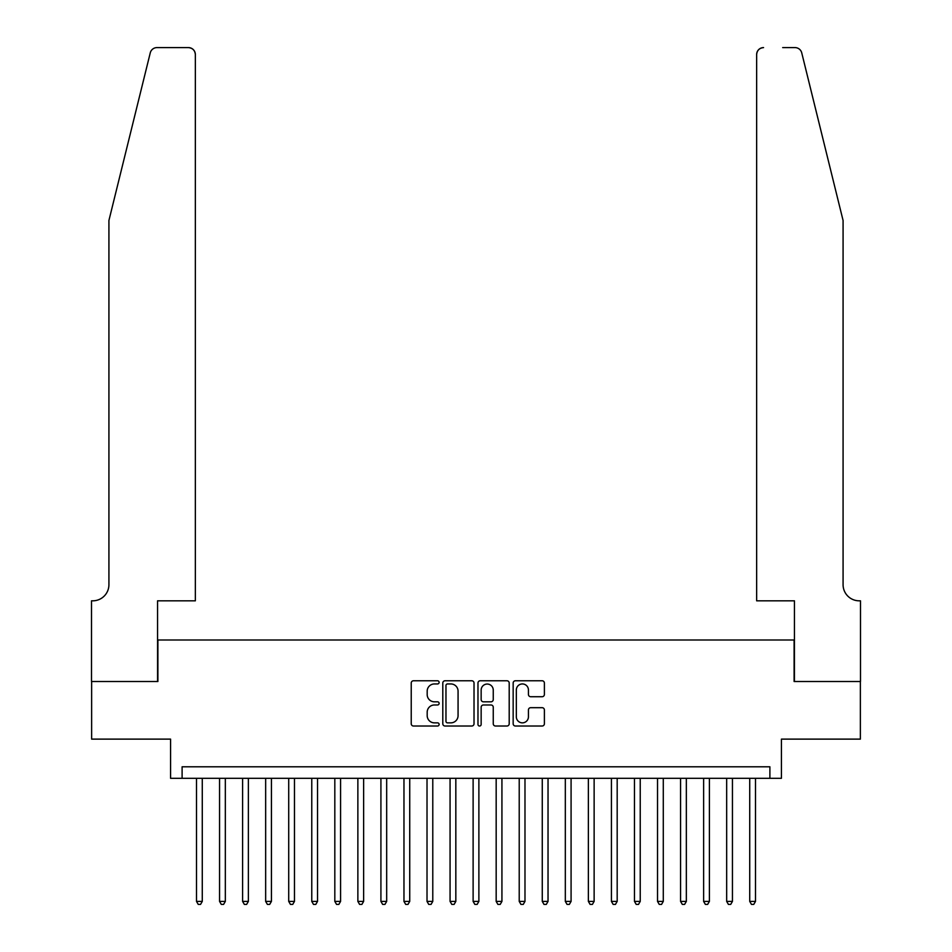 <?xml version="1.0" encoding="UTF-8"?>
<svg xmlns="http://www.w3.org/2000/svg" width="952" height="952" viewBox="0 0 952 952"><rect width="100%" height="100%" fill="white"/><g stroke="black" fill="none" stroke-linecap="round" stroke-linejoin="round"><path stroke-width="1.43" d="M439.122 682.358A1.583 1.583 0 0 0 437.539 680.775L413.501 680.775A2.261 2.261 0 0 0 411.228 683.036L411.228 723.758A2.261 2.261 0 0 0 413.501 726.019L437.539 726.019A1.583 1.583 0 0 0 439.122 724.436A1.583 1.583 0 0 0 437.539 722.854L434.421 722.854A7.235 7.235 0 0 1 427.186 715.618L427.186 712.215A7.235 7.235 0 0 1 434.421 704.98L437.539 704.98A1.583 1.583 0 0 0 439.122 703.397A1.583 1.583 0 0 0 437.539 701.814L434.421 701.814A7.235 7.235 0 0 1 427.186 694.567L427.186 691.176A7.235 7.235 0 0 1 434.421 683.941L437.539 683.941A1.583 1.583 0 0 0 439.122 682.358M542.128 696.721A2.261 2.261 0 0 0 544.389 694.46L544.389 683.036A2.261 2.261 0 0 0 542.128 680.775L515.425 680.775A2.261 2.261 0 0 0 513.164 683.036L513.164 723.758A2.261 2.261 0 0 0 515.425 726.019L542.128 726.019A2.261 2.261 0 0 0 544.389 723.758L544.389 709.954A2.261 2.261 0 0 0 542.128 707.693L530.692 707.693A2.261 2.261 0 0 0 528.431 709.954L528.431 716.808A6.057 6.057 0 0 1 522.386 722.854A6.057 6.057 0 0 1 516.329 716.808L516.329 689.986A6.057 6.057 0 0 1 522.386 683.941A6.057 6.057 0 0 1 528.431 689.986L528.431 694.46A2.261 2.261 0 0 0 530.692 696.721L542.128 696.721M769.894 778.308L781.425 778.308L781.425 739.121L860.37 739.121L860.37 681.501L794.099 681.501L794.099 640.006L157.901 640.006L157.901 681.501L91.63 681.501L91.63 739.121L170.575 739.121L170.575 778.308L769.894 778.308L769.894 766.788L182.106 766.788L182.106 778.308M474.025 683.036A2.261 2.261 0 0 0 471.752 680.775L445.06 680.775A2.261 2.261 0 0 0 442.799 683.036L442.799 723.758A2.261 2.261 0 0 0 445.06 726.019L471.752 726.019A2.261 2.261 0 0 0 474.025 723.758L474.025 683.036M480.248 680.775L506.94 680.775A2.261 2.261 0 0 1 509.201 683.036L509.201 723.758A2.261 2.261 0 0 1 506.94 726.019L495.516 726.019A2.261 2.261 0 0 1 493.255 723.758L493.255 707.241A2.261 2.261 0 0 0 490.994 704.98L483.414 704.98A2.261 2.261 0 0 0 481.153 707.241L481.153 724.436A1.583 1.583 0 0 1 479.558 726.019A1.583 1.583 0 0 1 477.975 724.436L477.975 683.036A2.261 2.261 0 0 1 480.248 680.775M447.547 683.941A1.583 1.583 0 0 0 445.964 685.523L445.964 721.271A1.583 1.583 0 0 0 447.547 722.854L450.832 722.854A7.235 7.235 0 0 0 458.067 715.618L458.067 691.176A7.235 7.235 0 0 0 450.832 683.941L447.547 683.941M493.255 690.105A6.057 6.057 0 0 0 487.198 684.048A6.057 6.057 0 0 0 481.153 690.105L481.153 699.553A2.261 2.261 0 0 0 483.414 701.814L490.994 701.814A2.261 2.261 0 0 0 493.255 699.553L493.255 690.105M196.505 778.308L196.505 901.401L202.276 901.401L202.276 778.308M202.276 901.401L200.539 904.4L198.242 904.4L196.505 901.401M150.261 52.86C152.022 49.064 152.022 49.064 150.261 52.86L108.921 220.483L108.921 584.683A16.136 16.136 0 0 1 92.784 600.819L91.511 600.819L91.511 681.501L157.556 681.501L157.556 600.819L195.35 600.819L195.35 54.514A6.914 6.914 0 0 0 188.436 47.6L156.973 47.6A6.914 6.914 0 0 0 150.261 52.86M169.313 47.6L188.436 47.6C192.613 48.04 194.922 50.349 195.35 54.514L195.35 600.819M108.921 584.683A16.136 16.136 0 0 1 92.784 600.819M830.406 169.087L801.739 52.86C799.977 49.064 799.977 49.064 801.739 52.86C799.977 49.064 799.977 49.064 801.739 52.86L843.079 220.483L843.079 584.683A16.136 16.136 0 0 0 859.216 600.819L860.489 600.819L860.489 681.501L794.444 681.501L794.444 600.819L756.65 600.819L756.65 54.514L756.65 600.819M782.687 47.6L795.027 47.6A6.914 6.914 0 0 1 801.739 52.86M763.563 47.6A6.914 6.914 0 0 0 756.65 54.514C757.078 50.349 759.387 48.04 763.563 47.6M843.079 584.683A16.136 16.136 0 0 0 859.216 600.819M219.555 778.308L219.555 901.401L225.326 901.401L225.326 778.308M225.326 901.401L223.589 904.4L221.292 904.4L219.555 901.401M242.605 778.308L242.605 901.401L248.377 901.401L248.377 778.308M248.377 901.401L246.639 904.4L244.343 904.4L242.605 901.401M265.656 778.308L265.656 901.401L271.427 901.401L271.427 778.308M271.427 901.401L269.69 904.4L267.393 904.4L265.656 901.401M288.718 778.308L288.718 901.401L294.477 901.401L294.477 778.308M294.477 901.401L292.74 904.4L290.443 904.4L288.718 901.401M311.768 778.308L311.768 901.401L317.528 901.401L317.528 778.308M317.528 901.401L315.802 904.4L313.494 904.4L311.768 901.401M334.818 778.308L334.818 901.401L340.578 901.401L340.578 778.308M340.578 901.401L338.852 904.4L336.544 904.4L334.818 901.401M357.869 778.308L357.869 901.401L363.628 901.401L363.628 778.308M363.628 901.401L361.903 904.4L359.594 904.4L357.869 901.401M380.919 778.308L380.919 901.401L386.679 901.401L386.679 778.308M386.679 901.401L384.953 904.4L382.644 904.4L380.919 901.401M403.969 778.308L403.969 901.401L409.729 901.401L409.729 778.308M409.729 901.401L408.003 904.4L405.695 904.4L403.969 901.401M427.02 778.308L427.02 901.401L432.779 901.401L432.779 778.308M432.779 901.401L431.054 904.4L428.745 904.4L427.02 901.401M450.07 778.308L450.07 901.401L455.829 901.401L455.829 778.308M455.829 901.401L454.104 904.4L451.795 904.4L450.07 901.401M473.12 778.308L473.12 901.401L478.88 901.401L478.88 778.308M478.88 901.401L477.154 904.4L474.846 904.4L473.12 901.401M496.17 778.308L496.17 901.401L501.93 901.401L501.93 778.308M501.93 901.401L500.205 904.4L497.896 904.4L496.17 901.401M519.221 778.308L519.221 901.401L524.98 901.401L524.98 778.308M524.98 901.401L523.255 904.4L520.946 904.4L519.221 901.401M542.271 778.308L542.271 901.401L548.031 901.401L548.031 778.308M548.031 901.401L546.305 904.4L543.997 904.4L542.271 901.401M565.321 778.308L565.321 901.401L571.081 901.401L571.081 778.308M571.081 901.401L569.356 904.4L567.047 904.4L565.321 901.401M588.372 778.308L588.372 901.401L594.131 901.401L594.131 778.308M594.131 901.401L592.406 904.4L590.097 904.4L588.372 901.401M611.422 778.308L611.422 901.401L617.182 901.401L617.182 778.308M617.182 901.401L615.456 904.4L613.147 904.4L611.422 901.401M634.472 778.308L634.472 901.401L640.232 901.401L640.232 778.308M640.232 901.401L638.506 904.4L636.198 904.4L634.472 901.401M657.523 778.308L657.523 901.401L663.282 901.401L663.282 778.308M663.282 901.401L661.557 904.4L659.26 904.4L657.523 901.401M680.573 778.308L680.573 901.401L686.344 901.401L686.344 778.308M686.344 901.401L684.607 904.4L682.31 904.4L680.573 901.401M703.623 778.308L703.623 901.401L709.395 901.401L709.395 778.308M709.395 901.401L707.657 904.4L705.361 904.4L703.623 901.401M726.673 778.308L726.673 901.401L732.445 901.401L732.445 778.308M732.445 901.401L730.708 904.4L728.411 904.4L726.673 901.401M749.724 778.308L749.724 901.401L755.495 901.401L755.495 778.308M755.495 901.401L753.758 904.4L751.461 904.4L749.724 901.401"/></g></svg>
